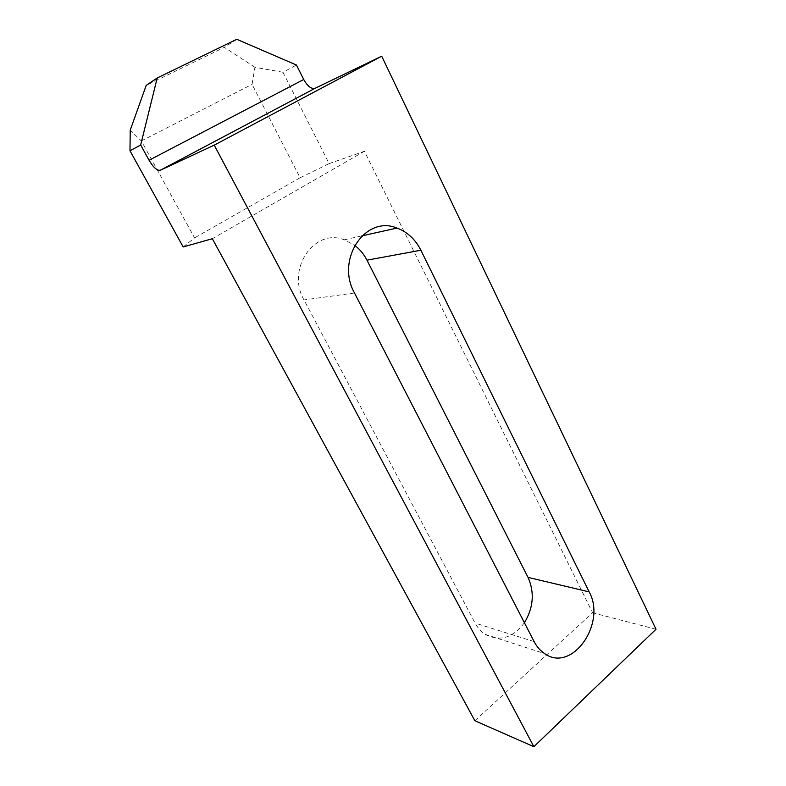 <?xml version="1.0" encoding="UTF-8"?>
<svg xmlns="http://www.w3.org/2000/svg" width="786" height="786" viewBox="0 0 786 786"><rect width="100%" height="100%" fill="white"/><g stroke="black" fill="none" stroke-linecap="round" stroke-linejoin="round"><path stroke-width="0.59" stroke-dasharray="3.93 2.95" d="M183.187 246.942L194.584 237.873L141.362 140.949L130.24 130.132M282.989 72.263L254.929 67.291L252.07 84.328L300.105 177.764L329.118 163.635L282.989 72.263L296.479 65.032M254.929 67.291L224.315 47.347L146.196 85.399M141.362 140.949L252.07 84.328M300.105 177.764L194.584 237.873M474.872 720.733L592.605 612.766L364.409 151.276L329.118 163.635M364.409 151.276L212.328 238.708M524.409 622.738C512.806 638.055 499.7 641.916 485.1 634.331C481.003 631.639 477.672 627.906 475.108 623.111L304.005 299.928C285.996 268.989 314.469 227.783 344.268 239.799L354.673 245.32M236.792 39.3L224.315 47.347M656.015 629.252L592.605 612.766M354.496 293.001L304.005 299.928M534.126 641.592L475.108 623.111M344.268 239.799L361.914 235.869M485.1 634.331L544.541 653.549"/><path stroke-width="1.18" d="M129.985 150.794L183.187 246.942L212.328 238.708L474.872 720.733L533.881 746.7L214.224 145.145L160.285 170.257C157.112 170.817 153.368 167.477 149.065 160.246L140.674 144.978L129.985 150.794L130.24 130.132L146.196 85.399L157.21 77.991L236.792 39.3L296.479 65.032L303.72 79.494C307.542 86.313 311.344 89.231 315.147 88.268L381.701 56.199L214.224 145.145M140.674 144.978L157.21 77.991M354.673 245.32C359.801 249.221 363.898 254.173 366.974 260.176L528.025 577.376C534.686 592.506 533.488 607.627 524.409 622.738M534.126 641.592L354.496 293.001C335.435 259.351 365.588 214.833 396.989 228.058C407.384 231.949 415.352 239.347 420.893 250.243L589.156 591.887C606.792 623.445 571.874 673.415 544.541 653.549C540.277 650.71 536.799 646.721 534.126 641.592M381.701 56.199L656.015 629.252L533.881 746.7M303.72 79.494L149.065 160.246M315.147 88.268L160.285 170.257M420.893 250.243L366.974 260.176M589.156 591.887L528.025 577.376M361.914 235.869L396.989 228.058"/></g></svg>
